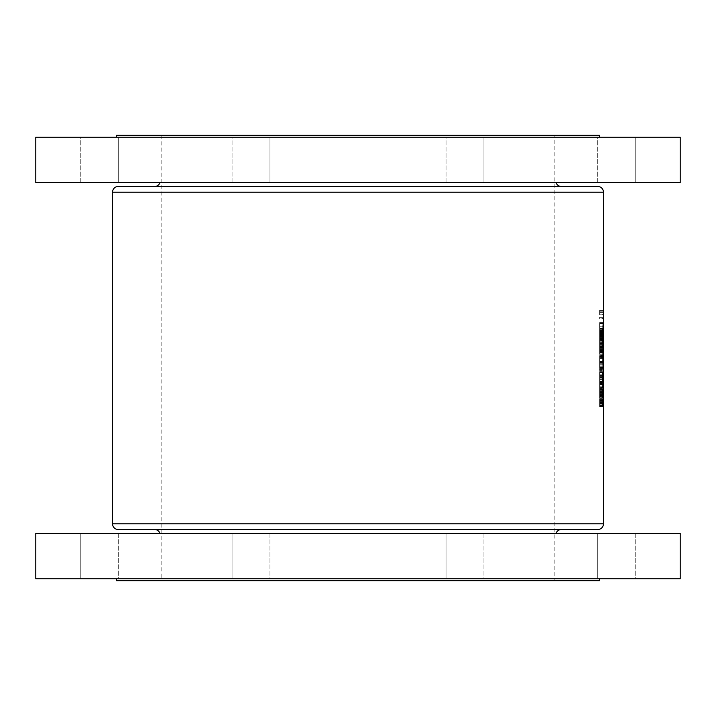 <?xml version="1.0" encoding="UTF-8"?>
<svg xmlns="http://www.w3.org/2000/svg" width="716" height="716" viewBox="0 0 716 716"><rect width="100%" height="100%" fill="white"/><g stroke="black" fill="none" stroke-linecap="round" stroke-linejoin="round"><path stroke-width="0.54" stroke-dasharray="3.58 2.69" d="M597.323 182.687L597.323 137.195L635.226 137.195L597.323 137.195L635.226 137.195L597.323 137.195L597.323 182.687L635.226 182.687L635.226 137.195L635.226 182.687L597.323 182.687M446.032 182.687L446.032 137.195L483.935 137.195L446.032 137.195L483.935 137.195L446.032 137.195L446.032 182.687L483.935 182.687L483.935 137.195L483.935 182.687L446.032 182.687M232.065 182.687L232.065 137.195L269.968 137.195L232.065 137.195L269.968 137.195L232.065 137.195L232.065 182.687L269.968 182.687L269.968 137.195L269.968 182.687L232.065 182.687M80.774 182.687L80.774 137.195L118.677 137.195L80.774 137.195L118.677 137.195L80.774 137.195L80.774 182.687L118.677 182.687L118.677 137.195L118.677 182.687L80.774 182.687M159.945 182.687L556.055 182.687L159.945 182.687M161.834 186.473L554.166 186.473M116.35 137.195L599.65 137.195L116.35 137.195M116.35 135.306L599.65 135.306M35.8 182.687L680.2 182.687M35.8 137.195L680.2 137.195M269.968 533.313L269.968 578.805L232.065 578.805L269.968 578.805L232.065 578.805L269.968 578.805L269.968 533.313L232.065 533.313L232.065 578.805L232.065 533.313L269.968 533.313M118.677 533.313L118.677 578.805L80.774 578.805L118.677 578.805L80.774 578.805L118.677 578.805L118.677 533.313L80.774 533.313L80.774 578.805L80.774 533.313L118.677 533.313M483.935 533.313L483.935 578.805L446.032 578.805L483.935 578.805L446.032 578.805L483.935 578.805L483.935 533.313L446.032 533.313L446.032 578.805L446.032 533.313L483.935 533.313M635.226 533.313L635.226 578.805L597.323 578.805L635.226 578.805L597.323 578.805L635.226 578.805L635.226 533.313L597.323 533.313L597.323 578.805L597.323 533.313L635.226 533.313M159.945 533.313L556.055 533.313L159.945 533.313M561.416 529.527L154.584 529.527L561.416 529.527M554.166 135.306L161.834 135.306L554.166 135.306L554.166 580.694L161.834 580.694L554.166 580.694M161.834 135.306L161.834 580.694M599.65 578.805L116.35 578.805L599.65 578.805M603.391 318.53L603.176 317.295L603.391 318.53L599.65 318.53L599.65 317.295L603.391 317.295M602.237 406.769L602.237 399.367L602.8 400.253L602.344 403.072L602.8 405.891L602.237 406.769L599.65 406.769L599.65 405.891L602.738 405.865L599.65 405.865L599.65 400.208L602.926 400.208M603.311 342.391L603.311 337.88L603.311 342.391L599.65 342.391L599.65 340.744L602.765 340.744L602.541 339.071L602.281 340.744L602.541 342.391L602.765 340.744M603.346 351.744L603.176 348.083L603.346 352.335L603.346 351.744L599.65 351.744L602.219 351.744L602.657 348.934L602.657 353.104L602.496 350.375L602.219 351.744M603.176 348.083L599.65 348.083L603.176 348.083M602.818 391.285L602.666 392.135L602.237 391.285L602.621 389.844L602.818 391.285L599.65 391.285L602.666 391.285M602.505 386.783L602.442 384.232L602.505 386.783L599.65 386.783L602.442 386.783M602.675 374.146L602.46 376.661L602.46 371.64L602.675 374.146L599.65 374.146L603.382 374.173L603.311 372.49L603.382 374.173M602.675 367.353L602.63 366.798L602.675 367.353L599.65 367.353L602.335 367.353L602.281 367.899L602.281 366.798L602.335 367.353M603.391 406.599L603.391 402.517L603.391 406.599L599.65 406.599L603.382 406.599M603.391 392.645L603.311 396.055L603.266 392.395L603.337 395.268L603.391 392.645L599.65 392.645L603.382 392.645M603.248 396.736L603.167 394.704L603.248 396.736L599.65 396.736L599.65 396.136L603.248 396.136M603.311 386.613L603.311 382.102L603.311 386.613L599.65 386.613L599.65 384.394L603.167 384.394M603.311 376.41L603.311 371.899L603.311 376.41L599.65 376.41L599.65 374.191L603.167 374.191M603.176 361.356L603.176 356.255L603.391 361.356L599.65 361.356L602.237 361.356L602.8 360.757L602.756 362.377L602.756 361.356L602.237 361.356M602.541 342.982L602.541 338.48L602.541 342.982L599.65 342.982L599.65 340.762L602.219 340.762M602.219 331.329L602.657 328.528L602.657 332.689L602.496 329.96L602.245 331.812L602.219 331.329L599.65 331.329L599.65 331.812L602.245 331.812M602.648 337.03L602.657 334.05L602.237 337.88L602.237 333.37L602.648 337.63L602.648 337.03L599.65 337.03L599.65 337.63L602.648 337.63M602.8 347.663L602.756 344.584L602.219 347.063L602.8 343.582L602.8 347.663L599.65 347.663L602.756 347.663M602.8 356.881L602.237 355.655L602.8 355.655L602.8 356.881L599.65 356.881L599.65 355.655L602.8 355.655M603.176 368.158L603.302 362.717L603.391 368.158L599.65 368.158L603.391 368.158M603.311 381.512L603.311 377.001L603.311 381.512L599.65 381.512L599.65 379.292L603.167 379.292M603.311 391.715L603.311 387.204L603.311 391.715L599.65 391.715L599.65 389.495L603.167 389.495M603.391 400.512L603.176 399.286L603.391 400.512L599.65 400.512L599.65 399.286L603.391 399.286M602.335 369.814L602.281 370.369L602.281 369.259L602.335 369.814L599.65 369.814L599.65 369.259L602.281 369.259M602.237 383.123L602.693 382.532L602.237 378.021L602.8 378.021L602.8 383.123L599.65 383.123L602.8 383.123M602.335 388.188L602.281 387.633L602.335 388.188L599.65 388.188L599.65 387.633L602.281 387.633M602.666 393.245L602.46 398.347L602.666 393.245L599.65 393.245L602.237 393.245M603.311 347.493L603.311 342.982L603.311 347.493L599.65 347.493L599.65 345.273L603.167 345.273M603.391 334.139L603.355 330.058L603.391 334.139L599.65 334.139L603.176 334.139M603.311 314.834L603.311 310.323L603.311 314.834L599.65 314.834L599.65 312.615L603.167 312.615M603.176 328.698L603.176 323.596L603.391 328.698L599.65 328.698L603.391 328.698M35.8 533.313L680.2 533.313M35.8 578.805L680.2 578.805M116.35 580.694L599.65 580.694M118.247 529.527L597.753 529.527M597.753 186.473L118.247 186.473M599.65 400.208L599.65 401.479L602.988 401.479M599.65 401.479L599.65 399.358L603.203 399.358M599.65 402.884L599.65 399.367L599.65 402.884L603.284 402.884M603.382 403.52L599.65 403.52L599.65 406.599L599.65 402.517L599.65 406.518L599.65 403.52L602.738 403.529M603.284 404.871L602.738 404.871M599.65 401.193L602.783 401.193M599.65 404.209L603.042 404.209L599.65 404.218M599.65 402.15L603.024 402.15M599.65 403.466L603.284 403.466M599.65 331.812L599.65 328.528L599.65 331.329L603.391 331.329M599.65 329.96L602.496 329.96M603.355 330.649L603.32 333.54L599.65 333.54L603.382 333.54L603.355 330.649L599.65 330.649L599.65 334.139L599.65 330.058L599.65 333.54L599.65 330.649L602.496 330.658M599.65 332.689L602.657 332.689M602.559 330.55L602.666 332.099L602.666 329.118L602.559 330.55L599.65 330.55L599.65 329.118L599.65 332.099L599.65 330.55L602.818 330.577M599.65 328.528L602.657 328.528M599.65 332.099L602.666 332.099M599.65 330.613L602.765 330.613M599.65 329.118L602.666 329.118M599.65 337.63L599.65 333.37L599.65 337.88L599.65 334.05L599.65 335.491L602.765 335.491M599.65 335.491L599.65 337.03M599.65 335.464L602.818 335.464M599.65 333.459L602.666 333.459M599.65 336.457L602.299 336.457M602.281 340.744L599.65 340.744L599.65 339.071L599.65 342.391L599.65 337.88L602.237 337.88M599.65 335.312L602.487 335.312M599.65 334.05L602.657 334.05M602.818 340.762L599.65 340.762L599.65 338.48L599.65 342.982L603.311 342.982M603.311 338.48L603.311 341.792L603.311 338.48L599.65 338.48L599.65 340.154L599.65 338.48L602.541 338.48M599.65 339.071L602.541 339.071M599.65 339.321L602.389 339.321M603.311 343.582L603.311 346.893L603.311 343.582L599.65 343.582L599.65 347.663L599.65 343.582L602.8 343.582M599.65 347.063L602.219 347.063M599.65 347.582L602.245 347.582M599.65 344.584L602.756 344.584M599.65 352.218L599.65 348.934L599.65 352.218L602.245 352.218M599.65 350.375L602.496 350.375M599.65 351.073L602.496 351.073M599.65 353.104L602.657 353.104M602.559 350.965L602.666 352.505L602.666 349.533L602.559 350.965L599.65 350.965L599.65 349.533L599.65 352.505L599.65 350.965L602.818 350.992M599.65 348.934L602.657 348.934M599.65 352.505L602.666 352.505M599.65 351.019L602.765 351.019M599.65 349.533L602.666 349.533M602.237 355.655L599.65 355.655L599.65 357.275L602.756 357.275M602.756 356.255L599.65 356.255L599.65 362.377L599.65 356.255L602.237 356.255M603.293 362.394L599.65 362.394L599.65 368.525L599.65 356.926L599.65 362.394L602.756 362.377M599.65 361.983L602.8 361.983M602.237 360.757L602.8 360.757M603.391 361.356L602.756 361.356M602.63 367.899L599.65 367.899L599.65 366.798L599.65 367.899L599.65 367.353L599.65 367.899L602.281 367.899M602.63 366.798L599.65 366.798L599.65 367.353L599.65 363.307L599.65 367.559L599.65 362.717L599.65 368.158L599.65 366.816L602.281 366.798M599.65 361.231L603.391 361.231M599.65 356.389L603.176 356.389M599.65 364.713L603.391 364.713M599.65 362.717L603.302 362.717M603.203 367.559L603.302 363.307L603.203 367.559L599.65 367.559L603.382 367.559M599.65 365.053L603.373 365.053M599.65 363.307L603.302 363.307M599.65 364.9L603.212 364.9M603.4 374.191L599.65 374.191L599.65 384.644L599.65 376.41M599.65 371.899L603.311 371.899M602.228 374.146L599.65 374.146L599.65 376.07L599.65 371.64L599.65 376.661L599.65 372.49L599.65 375.81L599.65 374.173L603.203 374.173M599.65 372.49L603.311 372.49M599.65 372.75L603.248 372.75M603.4 379.292L599.65 379.292L599.65 377.001L599.65 381.512M599.65 377.001L603.311 377.001M603.311 380.912L603.311 377.601L603.311 380.912L599.65 380.912M599.65 377.601L603.311 377.601M599.65 377.851L603.248 377.851M603.4 384.394L599.65 384.394L599.65 382.102L599.65 386.613M599.65 382.102L603.311 382.102M603.311 386.014L603.311 382.702L603.311 386.014L599.65 386.014L599.65 384.376L603.382 384.376M603.203 384.376L599.65 384.376L599.65 382.702L599.65 386.014M599.65 382.702L603.311 382.702M599.65 382.953L603.248 382.953M603.4 389.495L599.65 389.495L599.65 387.204L599.65 391.715M599.65 387.204L603.311 387.204M603.311 391.115L603.311 387.804L603.311 391.115L599.65 391.115L599.65 389.477L603.382 389.477M603.203 389.477L599.65 389.477L599.65 387.804L599.65 391.115M599.65 387.804L603.311 387.804M599.65 388.054L603.248 388.054M599.65 395.375L599.65 392.395L599.65 396.055L599.65 395.375L603.391 395.375M599.65 394.91L603.382 394.91M599.65 395.268L603.337 395.268M599.65 394.48L603.337 394.48M599.65 392.395L603.266 392.395M599.65 396.136L599.65 394.677L603.167 394.704L599.65 394.677L599.65 396.736M599.65 392.995L603.266 392.995M599.65 394.588L603.32 394.588M599.65 396.055L603.311 396.055M603.176 399.286L599.65 399.286L599.65 400.897L603.382 400.897M599.65 397.657L599.65 386.058L599.65 397.657L603.096 397.657M599.65 391.929L602.711 391.929M599.65 386.058L603.087 386.058M599.65 391.84L603.293 391.84M599.65 387.052L599.65 391.885L599.65 387.052L602.89 387.052M603.293 391.885L599.65 391.885L599.65 396.673L599.65 391.885L602.711 391.885M599.65 396.673L602.899 396.673M599.65 379.417L602.738 379.417M599.65 379.274L602.738 379.274M599.65 374.182L603.32 374.182M599.65 375.256L603.239 375.256M599.65 376.885L603.069 376.885M599.65 381.888L603.078 381.888M599.65 383.57L603.239 383.57M599.65 384.644L603.32 384.644M599.65 377.413L599.65 381.351L599.65 377.413L603.006 377.413M599.65 379.355L602.738 379.355M599.65 381.351L603.006 381.351M599.65 362.591L602.711 362.591L599.65 362.627M599.65 357.633L602.872 357.633M599.65 358.483L602.818 358.483M599.65 367.532L602.89 367.532M599.65 362.305L603.293 362.305M599.65 357.919L603.096 357.919M599.65 361.589L603.096 361.589L599.65 361.589M599.65 356.926L603.096 356.926M599.65 367.174L603.176 367.174M599.65 368.525L603.087 368.525M603.32 354.241L599.65 354.241L603.015 354.241L599.65 354.241L599.65 351.413L599.65 355.226L602.944 355.226L599.65 355.226L599.65 354.241L602.944 354.241M599.65 352.272L602.935 352.272M599.65 351.413L602.953 351.413M599.65 351.95L602.935 351.95M599.65 352.46L602.935 352.46M599.65 354.062L602.997 354.062M599.65 402.517L603.391 402.517M599.65 405.999L603.167 405.999M599.65 406.518L603.185 406.518M603.167 330.049L599.65 330.049L603.033 330.049L599.65 330.049L599.65 322.558L599.65 331.043L602.944 331.043L599.65 331.043L599.65 330.049L602.944 330.049M599.65 326.791L603.293 326.791M599.65 322.558L603.167 322.558M599.65 326.765L603.293 326.765M599.65 330.049L603.4 330.049M599.65 323.543L603.024 323.543M603.149 339.527L599.65 339.527L599.65 333.307L599.65 340.521L602.944 340.521L599.65 340.521L599.65 339.527L602.944 339.527M599.65 339.375L603.239 339.375M599.65 336.896L603.293 336.896M599.65 334.462L603.239 334.462M599.65 334.291L602.944 334.291M599.65 333.307L602.944 333.307L599.65 333.307M599.65 336.905L603.293 336.905M599.65 349.596L599.65 346.526L599.65 350.706L599.65 349.596L603.015 349.596M599.65 343.465L599.65 346.526L602.935 346.526L599.65 346.526L599.65 343.465L603.015 343.465M599.65 342.355L603.167 342.355M599.65 343.349L599.65 346.526L603.293 346.526L599.65 346.526L599.65 343.349L603.024 343.349M599.65 350.706L603.167 350.706M602.496 349.703L599.65 349.703L599.65 346.526L599.65 349.712L603.024 349.712M599.65 370.369L599.65 369.814L599.65 370.369L602.281 370.369M599.65 369.259L599.65 369.814L602.228 369.814M599.65 375.998L602.612 375.998M599.65 372.311L602.612 372.311M599.65 371.64L602.46 371.64M599.65 376.661L602.46 376.661M602.621 374.155L602.46 372.239L602.46 376.07L602.621 374.155L599.65 374.155L602.281 374.155M599.65 372.239L602.46 372.239M599.65 376.07L602.46 376.07M602.693 382.532L599.65 382.532L599.65 383.123L599.65 378.021L599.65 382.532L602.237 382.532M599.65 382.997L602.8 382.997M602.237 378.021L602.8 378.021M599.65 378.155L602.237 378.155M602.442 384.232L599.65 384.232L599.65 386.783L599.65 384.232L602.505 384.232M599.65 388.734L599.65 388.188L599.65 388.734L602.281 388.734M599.65 387.633L599.65 388.188L602.228 388.188M602.666 390.694L599.65 390.694L599.65 389.844L599.65 391.285L599.65 390.694L602.818 390.694M602.621 391.285L599.65 391.285L599.65 392.135L599.65 391.285L602.237 391.285M602.237 393.845L599.65 393.845L599.65 398.347L599.65 393.245L599.65 393.845L602.666 393.845M602.675 395.805L599.65 395.805L599.65 397.756L599.65 395.796L602.228 395.823M599.65 398.347L602.46 398.347M602.621 395.796L602.46 397.756L602.621 395.796L599.65 395.796L602.281 395.796M599.65 393.845L602.46 393.845M599.65 397.756L602.46 397.756M599.65 350.205L599.65 352.594L599.65 348.764L599.65 350.205L603.382 350.205M599.65 352.335L603.346 352.335M599.65 350.178L603.4 350.178M599.65 348.173L603.355 348.173M599.65 351.171L603.203 351.171M599.65 352.594L603.176 352.594M599.65 350.017L603.293 350.017M599.65 348.764L603.355 348.764M603.4 345.273L599.65 345.273L599.65 342.982L599.65 347.493M603.203 345.255L599.65 345.255L599.65 346.893L599.65 345.255L603.382 345.255M599.65 343.832L603.248 343.832M603.311 337.88L599.65 337.88L599.65 340.172L603.167 340.172M603.4 340.172L599.65 340.172L599.65 342.391L602.541 342.391M603.203 340.154L599.65 340.154L599.65 341.792L599.65 340.154L603.382 340.154M599.65 338.731L603.248 338.731M599.65 330.058L603.355 330.058M599.65 331.383L603.302 331.383M599.65 332.385L603.32 332.385M602.237 399.367L599.65 399.367L599.65 406.169L602.237 406.169M599.65 406.169L599.65 406.769M599.65 405.891L602.8 405.891M599.65 405.811L602.8 405.811M599.65 403.072L602.344 403.072M599.65 400.253L602.8 400.253M599.65 399.967L602.237 399.967M599.65 400.602L602.657 400.602M599.65 403.001L602.237 403.001M599.65 403.126L602.237 403.126M599.65 405.533L602.657 405.533M603.4 312.615L599.65 312.615L599.65 310.323L599.65 314.834M599.65 310.323L603.311 310.323M603.311 314.235L603.311 310.923L603.311 314.235L599.65 314.235L599.65 312.597L603.382 312.597M603.203 312.597L599.65 312.597L599.65 310.923L599.65 314.235M599.65 310.923L603.311 310.923M599.65 311.174L603.248 311.174M603.176 317.295L599.65 317.295L599.65 318.915L603.382 318.915M603.364 328.098L599.65 328.098L599.65 328.698L599.65 323.596L599.65 328.098L603.176 328.098M599.65 328.572L603.391 328.572M599.65 323.73L603.176 323.73M112.555 192.165L603.445 192.165M603.445 523.835L112.555 523.835M599.65 403.708L602.738 403.708M599.65 329.288L602.496 329.288M599.65 334.802L602.46 334.802M599.65 366.1L603.176 366.1M599.65 367.093L603.382 367.093M599.65 375.81L603.311 375.81M599.65 354.241L603.015 354.241M599.65 349.515L603.275 349.515M599.65 346.893L603.311 346.893M599.65 341.792L603.311 341.792M599.65 332.842L603.391 332.842M599.65 333.065L603.302 333.065M599.65 332.331L603.382 332.331"/><path stroke-width="1.07" d="M554.166 186.473L561.416 186.473A5.683 5.683 0 0 1 556.055 182.687M561.416 186.473L154.584 186.473A5.683 5.683 0 0 0 159.945 182.687M154.584 186.473L161.834 186.473M603.445 192.165L112.555 192.165A5.683 5.683 0 0 1 118.247 186.473L597.753 186.473A5.683 5.683 0 0 1 603.445 192.165L603.445 523.835A5.683 5.683 0 0 1 597.753 529.527L118.247 529.527A5.683 5.683 0 0 1 112.555 523.835L603.445 523.835M116.35 137.195L116.35 135.306L599.65 135.306L599.65 137.195M35.8 182.687L35.8 137.195L680.2 137.195L680.2 182.687L35.8 182.687M154.584 529.527A5.683 5.683 0 0 1 159.945 533.313M561.416 529.527A5.683 5.683 0 0 0 556.055 533.313M116.35 578.805L116.35 580.694L599.65 580.694L599.65 578.805M680.2 533.313L35.8 533.313L35.8 578.805L680.2 578.805L680.2 533.313M602.935 346.526L603.167 350.706L603.328 346.526M602.944 331.043L603.4 331.043L603.167 322.558L602.944 331.043L603.4 331.043M602.944 355.226L602.953 351.413L603.32 355.226M602.738 379.274L603.32 384.644L603.32 374.182L602.738 379.274M602.738 405.865L603.32 405.865L603.203 399.358L602.738 405.865L603.32 405.865M602.711 391.929L603.096 397.657L603.087 386.058L602.711 391.929M602.872 357.633L603.087 368.525L602.872 357.633M602.944 340.521L603.158 333.307L603.158 340.521M112.555 192.165L112.555 523.835M602.818 404.871L602.926 401.193L602.738 404.871M603.105 404.871L603.203 400.351L603.042 404.871M602.8 391.885L603.087 387.052L603.096 396.673L602.711 391.885M602.89 379.355L603.132 377.413L603.132 381.351L602.738 379.355M602.935 326.8L603.167 323.543L603.275 330.049M603.033 330.049L602.997 326.8M603.293 346.526L603.167 349.712L602.997 346.526"/></g></svg>
